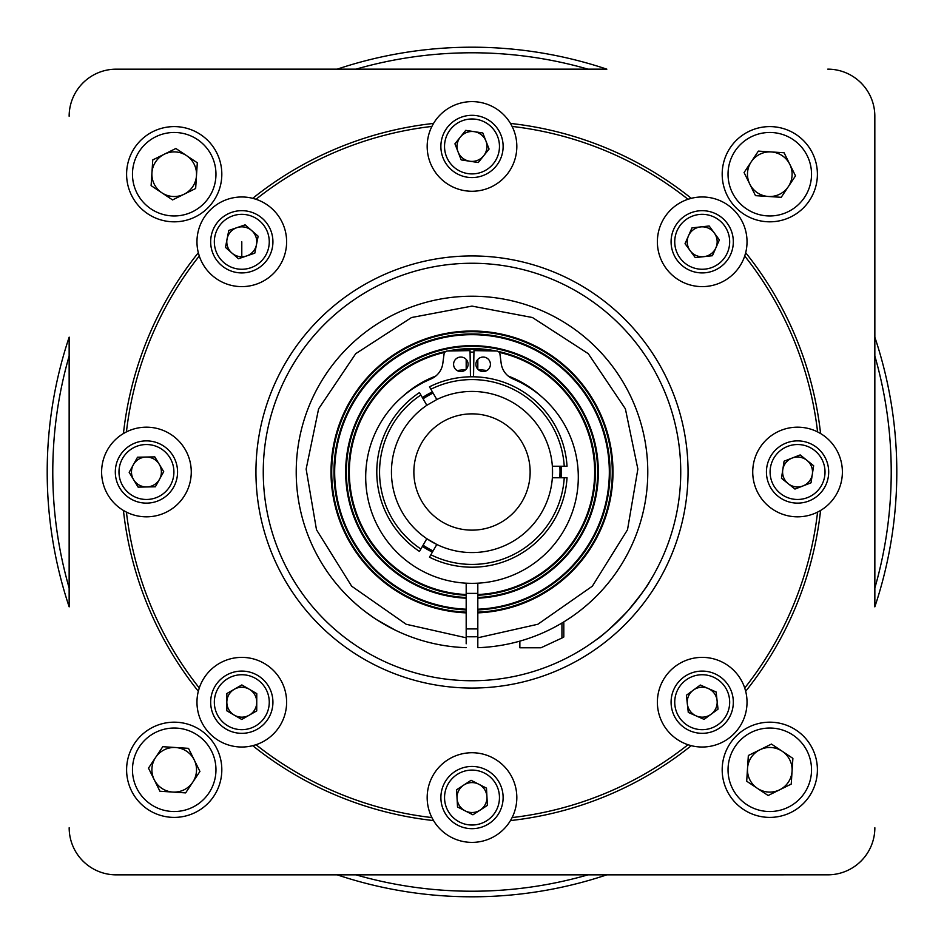 <?xml version="1.0" encoding="UTF-8"?>
<svg xmlns="http://www.w3.org/2000/svg" width="944" height="944" viewBox="0 0 944 944"><rect width="100%" height="100%" fill="white"/><g stroke="black" fill="none" stroke-linecap="round" stroke-linejoin="round"><path stroke-width="1.42" d="M146.438 440.872A31.128 31.128 0 0 1 177.566 472A31.128 31.128 0 0 1 146.438 503.128A31.128 31.128 0 0 1 115.31 472A31.128 31.128 0 0 1 146.438 440.872M118.979 472A27.47 27.47 0 0 1 146.438 444.53A27.47 27.47 0 0 1 173.908 472A27.47 27.47 0 0 1 146.438 499.47A27.47 27.47 0 0 1 118.979 472M146.438 486.951A14.951 14.951 0 0 1 133.34 464.778A14.951 14.951 0 0 1 159.241 464.271A14.951 14.951 0 0 1 146.438 486.951M137.517 457.215L154.781 456.872L163.713 471.658L155.371 486.785L138.107 487.128L129.175 472.342L137.517 457.215M241.794 671.078A31.128 31.128 0 0 1 272.922 702.206A31.128 31.128 0 0 1 241.794 733.335A31.128 31.128 0 0 1 210.665 702.206A31.128 31.128 0 0 1 241.794 671.078M241.794 674.736A27.47 27.47 0 0 1 269.264 702.206A27.47 27.47 0 0 1 241.794 729.665A27.47 27.47 0 0 1 214.335 702.206A27.47 27.47 0 0 1 241.794 674.736M256.756 702.206A14.951 14.951 0 0 1 234.289 715.139A14.951 14.951 0 0 1 234.348 689.238A14.951 14.951 0 0 1 256.756 702.206M256.768 693.604L256.733 710.879L241.758 719.47L226.82 710.808L226.855 693.533L241.841 684.931L256.768 693.604M472 766.434A31.128 31.128 0 0 1 502.267 804.807A31.128 31.128 0 0 1 457.899 825.304A31.128 31.128 0 0 1 472 766.434M459.563 822.047A27.47 27.47 0 0 1 472 770.092A27.47 27.47 0 0 1 496.485 809.999A27.47 27.47 0 0 1 459.563 822.047M486.951 797.562A14.951 14.951 0 0 1 465.227 810.896A14.951 14.951 0 0 1 463.834 785.019A14.951 14.951 0 0 1 486.951 797.562M471.08 780.31L486.479 788.134L487.399 805.385L472.92 814.802L457.521 806.978L456.601 789.739L471.08 780.31M472 115.31A31.128 31.128 0 0 1 503.128 146.438A31.128 31.128 0 0 1 472 177.566A31.128 31.128 0 0 1 440.872 146.438A31.128 31.128 0 0 1 472 115.31M472 118.979A27.47 27.47 0 0 1 499.47 146.438A27.47 27.47 0 0 1 472 173.908A27.47 27.47 0 0 1 444.53 146.438A27.47 27.47 0 0 1 472 118.979M486.951 146.438A14.951 14.951 0 0 1 458.064 151.866A14.951 14.951 0 0 1 474.266 131.664A14.951 14.951 0 0 1 486.951 146.438M482.809 132.974L489.075 149.058L478.266 162.533L461.191 159.914L454.925 143.818L465.734 130.355L482.809 132.974M241.794 210.665A31.128 31.128 0 0 1 272.922 241.794A31.128 31.128 0 0 1 241.794 272.922A31.128 31.128 0 0 1 210.665 241.794A31.128 31.128 0 0 1 241.794 210.665M241.794 214.335A27.47 27.47 0 0 1 269.264 241.794A27.47 27.47 0 0 1 241.794 269.264A27.47 27.47 0 0 1 214.335 241.794A27.47 27.47 0 0 1 241.794 214.335M241.794 256.756A14.951 14.951 0 0 1 236.944 227.646A14.951 14.951 0 0 1 256.473 244.673A14.951 14.951 0 0 1 241.794 256.756L241.794 241.794M228.778 230.442L245.11 224.849L258.137 236.201L254.809 253.145L238.478 258.739L225.463 247.399L228.778 230.442M724.213 724.213A31.128 31.128 0 0 1 680.199 724.213A31.128 31.128 0 0 1 680.199 680.199A31.128 31.128 0 0 1 724.213 680.199A31.128 31.128 0 0 1 724.213 724.213M721.629 721.629A27.47 27.47 0 0 1 682.783 721.629A27.47 27.47 0 0 1 682.783 682.783A27.47 27.47 0 0 1 721.629 682.783A27.47 27.47 0 0 1 721.629 721.629M691.633 712.779A14.951 14.951 0 0 1 708.224 688.506A14.951 14.951 0 0 1 711.056 714.266A14.951 14.951 0 0 1 691.633 712.779M704.094 719.375L688.282 712.425L686.394 695.256L700.318 685.037L716.13 691.987L718.018 709.156L704.094 719.375M828.69 472A31.128 31.128 0 0 1 797.562 503.128A31.128 31.128 0 0 1 766.434 472A31.128 31.128 0 0 1 797.562 440.872A31.128 31.128 0 0 1 828.69 472M825.021 472A27.47 27.47 0 0 1 797.562 499.47A27.47 27.47 0 0 1 770.092 472A27.47 27.47 0 0 1 797.562 444.53A27.47 27.47 0 0 1 825.021 472M797.562 486.951A14.951 14.951 0 0 1 792.134 458.064A14.951 14.951 0 0 1 812.336 474.266A14.951 14.951 0 0 1 797.562 486.951M811.026 482.809L794.942 489.075L781.467 478.266L784.086 461.191L800.182 454.925L813.645 465.734L811.026 482.809M724.213 219.787A31.128 31.128 0 0 1 724.213 263.801A31.128 31.128 0 0 1 680.199 263.801A31.128 31.128 0 0 1 680.199 219.787A31.128 31.128 0 0 1 724.213 219.787M721.629 222.371A27.47 27.47 0 0 1 721.629 261.217A27.47 27.47 0 0 1 682.783 261.217A27.47 27.47 0 0 1 682.783 222.371A27.47 27.47 0 0 1 721.629 222.371M712.779 252.367A14.951 14.951 0 0 1 688.506 235.776A14.951 14.951 0 0 1 714.266 232.944A14.951 14.951 0 0 1 712.779 252.367M719.375 239.906L712.425 255.718L695.256 257.606L685.037 243.682L691.987 227.87L709.156 225.982L719.375 239.906M722.184 174.215A47.601 47.601 0 0 1 769.785 126.602A47.601 47.601 0 0 1 817.398 174.215A47.601 47.601 0 0 1 769.785 221.816A47.601 47.601 0 0 1 722.184 174.215M769.785 132.467A41.748 41.748 0 0 1 811.533 174.215A41.748 41.748 0 0 1 769.785 215.964A41.748 41.748 0 0 1 728.036 174.215A41.748 41.748 0 0 1 769.785 132.467M788.358 186.593A22.326 22.326 0 0 0 771.224 151.937A22.326 22.326 0 0 0 749.784 184.104A22.326 22.326 0 0 0 788.358 186.593M795.509 175.867L781.219 197.308L755.495 195.656L744.073 172.551L758.362 151.111L784.086 152.763L795.509 175.867M174.215 221.816A47.601 47.601 0 0 1 126.602 174.215A47.601 47.601 0 0 1 174.215 126.602A47.601 47.601 0 0 1 221.816 174.215A47.601 47.601 0 0 1 174.215 221.816M132.467 174.215A41.748 41.748 0 0 1 174.215 132.467A41.748 41.748 0 0 1 215.964 174.215A41.748 41.748 0 0 1 174.215 215.964A41.748 41.748 0 0 1 132.467 174.215M186.593 155.642A22.326 22.326 0 0 0 151.937 172.776A22.326 22.326 0 0 0 184.104 194.216A22.326 22.326 0 0 0 186.593 155.642M175.867 148.491L197.308 162.781L195.656 188.505L172.551 199.927L151.111 185.638L152.763 159.914L175.867 148.491M221.816 769.785A47.601 47.601 0 0 1 174.215 817.398A47.601 47.601 0 0 1 126.602 769.785A47.601 47.601 0 0 1 174.215 722.184A47.601 47.601 0 0 1 221.816 769.785M174.215 811.533A41.748 41.748 0 0 1 132.467 769.785A41.748 41.748 0 0 1 174.215 728.036A41.748 41.748 0 0 1 215.964 769.785A41.748 41.748 0 0 1 174.215 811.533M155.642 757.407A22.326 22.326 0 0 0 172.776 792.063A22.326 22.326 0 0 0 194.216 759.896A22.326 22.326 0 0 0 155.642 757.407M148.491 768.133L162.781 746.692L188.505 748.344L199.927 771.449L185.638 792.889L159.914 791.237L148.491 768.133M769.785 722.184A47.601 47.601 0 0 1 817.398 769.785A47.601 47.601 0 0 1 769.785 817.398A47.601 47.601 0 0 1 722.184 769.785A47.601 47.601 0 0 1 769.785 722.184M811.533 769.785A41.748 41.748 0 0 1 769.785 811.533A41.748 41.748 0 0 1 728.036 769.785A41.748 41.748 0 0 1 769.785 728.036A41.748 41.748 0 0 1 811.533 769.785M757.407 788.358A22.326 22.326 0 0 0 792.063 771.224A22.326 22.326 0 0 0 759.896 749.784A22.326 22.326 0 0 0 757.407 788.358M768.133 795.509L746.692 781.219L748.344 755.495L771.449 744.073L792.889 758.362L791.237 784.086L768.133 795.509M466.183 643.773L466.183 612.868A140.986 140.986 0 0 1 331.014 472A140.986 140.986 0 0 1 472 331.014A140.986 140.986 0 0 1 612.986 472A140.986 140.986 0 0 1 477.817 612.868L477.817 611.157M466.183 637.79L406.144 624.255L351.652 586.177L316.488 529.749L306.139 469.085L318.612 408.835L355.735 353.67L411.537 317.526L472 306.104L532.463 317.526L588.265 353.67L625.388 408.835L637.861 469.085L627.512 529.749L592.348 586.177L537.856 624.255L477.817 637.79L477.817 609.907A138.036 138.036 0 0 0 610.036 472A138.036 138.036 0 0 0 472 333.964A138.036 138.036 0 0 0 333.964 472A138.036 138.036 0 0 0 466.183 609.907L466.183 611.157M477.817 637.79L477.817 647.678A175.785 175.785 0 0 0 647.785 472A175.785 175.785 0 0 0 472 296.215A175.785 175.785 0 0 0 296.215 472A175.785 175.785 0 0 0 466.183 647.678M688.058 472A216.058 216.058 0 0 1 472 688.058A216.058 216.058 0 0 1 255.942 472A216.058 216.058 0 0 1 472 255.942A216.058 216.058 0 0 1 688.058 472M263.258 472A208.742 208.742 0 0 0 472 680.742A208.742 208.742 0 0 0 680.742 472A208.742 208.742 0 0 0 472 263.258A208.742 208.742 0 0 0 263.258 472M559.839 466.23A88.028 88.028 0 0 1 560.028 472L559.839 477.77A88.028 88.028 0 0 0 560.028 472M444.801 352.372A122.685 122.685 0 0 0 466.183 594.543L466.183 598.201A126.331 126.331 0 0 1 345.669 472A126.331 126.331 0 0 1 472 345.669A126.331 126.331 0 0 1 598.331 472A126.331 126.331 0 0 1 477.817 598.201L477.817 594.543A122.685 122.685 0 0 0 499.199 352.372M452.247 350.92A122.685 122.685 0 0 1 491.753 350.92M446.005 351.392A123.381 123.381 0 0 0 466.183 595.251L466.183 583.18M334.672 472A137.328 137.328 0 0 1 472 334.672A137.328 137.328 0 0 1 609.328 472A137.328 137.328 0 0 1 477.817 609.21L477.817 597.505A125.635 125.635 0 0 0 597.635 472A125.635 125.635 0 0 0 472 346.365A125.635 125.635 0 0 0 346.365 472A125.635 125.635 0 0 0 466.183 597.505L466.183 609.21A137.328 137.328 0 0 1 334.672 472M357.245 605.151L351.416 599.9M347.994 596.584L345.787 594.342M364.596 611.157L374.013 617.931M376.715 619.712L395.064 630.049M477.817 359.393L477.817 369.222A7.257 7.257 0 0 0 478.254 369.659A102.542 102.542 0 0 1 486.868 370.544M508.238 376.078A102.542 102.542 0 0 1 541.396 396.515M420.882 549.007A92.418 92.418 0 0 1 420.882 394.993L419.49 392.574A95.214 95.214 0 0 0 419.49 551.426L426.83 538.705A80.57 80.57 0 0 0 436.812 544.476L426.83 538.705A80.57 80.57 0 0 1 426.83 405.295L436.812 399.524A80.57 80.57 0 0 1 552.358 466.23L552.358 477.77A80.57 80.57 0 0 0 552.358 466.23L567.037 466.23A95.214 95.214 0 0 0 429.473 386.816L430.877 389.235A92.418 92.418 0 0 1 564.241 466.23M564.241 477.77L552.358 477.77A80.57 80.57 0 0 1 436.812 544.476L429.473 557.184A95.214 95.214 0 0 0 567.037 477.77L564.241 477.77A92.418 92.418 0 0 1 430.877 554.765M460.837 371.558A7.257 7.257 0 0 1 453.58 364.301A7.257 7.257 0 0 1 460.837 357.056A7.257 7.257 0 0 1 468.094 364.301A7.257 7.257 0 0 1 460.837 371.558M483.163 371.558A7.257 7.257 0 0 1 475.906 364.301A7.257 7.257 0 0 1 483.163 357.056A7.257 7.257 0 0 1 490.42 364.301A7.257 7.257 0 0 1 483.163 371.558M472 413.861A58.139 58.139 0 0 0 413.861 472A58.139 58.139 0 0 0 472 530.139A58.139 58.139 0 0 0 530.139 472A58.139 58.139 0 0 0 472 413.861M563.804 621.907L563.804 636.999L561.94 638.026L561.94 623.028M627.595 611.157C612.031 627.099 601.257 636.858 595.275 640.445C601.245 636.881 612.019 627.111 627.595 611.157C640.657 595.192 647.962 585.422 649.496 581.858C648.009 585.363 640.705 595.133 627.595 611.157L631.748 606.367M355.923 69.172A419.219 419.219 0 0 1 588.077 69.172M874.828 355.923A419.219 419.219 0 0 1 874.828 588.077M588.077 874.828A419.219 419.219 0 0 1 355.923 874.828M874.828 337.15A424.8 424.8 0 0 1 874.828 606.85M606.85 874.828A424.8 424.8 0 0 1 337.15 874.828M337.15 69.172A424.8 424.8 0 0 1 606.85 69.172M69.172 606.85A424.8 424.8 0 0 1 69.172 337.15M286.622 702.206A44.828 44.828 0 0 1 256.001 744.722L252.721 745.677A44.828 44.828 0 0 1 198.323 691.279L199.278 687.999A44.828 44.828 0 0 1 286.622 702.206M252.721 745.677A44.828 44.828 0 0 0 256.001 744.722A347.899 347.899 0 0 0 431.892 817.575L433.532 820.572A350.684 350.684 0 0 1 252.721 745.677M516.828 797.562A44.828 44.828 0 0 1 512.108 817.575L510.468 820.572A44.828 44.828 0 0 1 427.172 797.562A44.828 44.828 0 0 1 472 752.734A44.828 44.828 0 0 1 516.828 797.562M510.468 820.572A44.828 44.828 0 0 0 512.108 817.575A347.899 347.899 0 0 0 687.999 744.722L691.279 745.677A44.828 44.828 0 0 1 695.008 657.956A44.828 44.828 0 0 1 745.677 691.279L744.722 687.999A347.899 347.899 0 0 0 817.575 512.108L820.572 510.468A44.828 44.828 0 0 1 752.734 472A44.828 44.828 0 0 1 817.575 431.892L820.572 433.532A44.828 44.828 0 0 1 820.572 510.468A350.684 350.684 0 0 1 745.677 691.279A44.828 44.828 0 0 1 691.279 745.677A350.684 350.684 0 0 1 510.468 820.572M516.828 146.438A44.828 44.828 0 0 1 472 191.266A44.828 44.828 0 0 1 431.892 126.425L433.532 123.428A44.828 44.828 0 0 1 510.468 123.428A350.684 350.684 0 0 1 691.279 198.323A44.828 44.828 0 0 1 744.722 256.001L745.677 252.721A350.684 350.684 0 0 1 820.572 433.532A44.828 44.828 0 0 0 817.575 431.892A347.899 347.899 0 0 0 744.722 256.001A44.828 44.828 0 0 1 657.378 241.794A44.828 44.828 0 0 1 687.999 199.278L691.279 198.323A44.828 44.828 0 0 0 687.999 199.278A347.899 347.899 0 0 0 512.108 126.425L510.468 123.428A44.828 44.828 0 0 1 516.828 146.438M286.622 241.794A44.828 44.828 0 0 1 199.278 256.001A347.899 347.899 0 0 0 126.425 431.892L123.428 433.532A350.684 350.684 0 0 1 198.323 252.721L199.278 256.001A44.828 44.828 0 0 1 252.721 198.323A350.684 350.684 0 0 1 433.532 123.428A44.828 44.828 0 0 0 431.892 126.425A347.899 347.899 0 0 0 256.001 199.278L252.721 198.323A44.828 44.828 0 0 1 286.622 241.794M191.266 472A44.828 44.828 0 0 1 126.425 512.108L123.428 510.468A44.828 44.828 0 0 1 126.425 431.892A44.828 44.828 0 0 1 191.266 472M123.428 510.468A44.828 44.828 0 0 0 126.425 512.108A347.899 347.899 0 0 0 199.278 687.999A44.828 44.828 0 0 0 198.323 691.279A350.684 350.684 0 0 1 123.428 510.468M649.012 582.625L647.737 584.643M642.711 592.124L639.619 596.407M639.513 596.537L632.232 605.777M337.232 874.852L116.242 874.852A47.07 47.07 0 0 1 69.172 827.758A47.094 47.094 0 0 0 116.242 874.852L827.758 874.828A47.094 47.094 0 0 0 874.852 827.758A47.07 47.07 0 0 1 827.758 874.828L606.768 874.852M874.852 606.768L874.828 116.242A47.094 47.094 0 0 0 827.758 69.148A47.07 47.07 0 0 1 874.828 116.242L874.852 337.232M606.768 69.148L116.242 69.172A47.094 47.094 0 0 0 69.148 116.242A47.07 47.07 0 0 1 116.242 69.172L337.232 69.148M69.148 337.232L69.148 606.768M69.172 588.077A419.219 419.219 0 0 1 69.172 355.923M466.183 636.693A164.799 164.799 0 0 0 477.817 636.693M561.94 638.026L540.983 647.773L561.94 638.026M519.861 641.141L519.861 647.773L540.983 647.773M473.534 376.798L473.959 350.625L496.402 350.991A3.658 3.658 0 0 1 499.966 354.177L501.181 363.393A19.718 19.718 0 0 0 513.111 379.004A106.306 106.306 0 0 1 556.24 541.88A106.306 106.306 0 0 1 387.76 541.88A106.306 106.306 0 0 1 430.889 379.004A19.718 19.718 0 0 0 442.819 363.393L444.034 354.177A3.658 3.658 0 0 1 447.598 350.991L470.041 350.625L470.466 376.798M561.208 466.23A89.385 89.385 0 0 1 561.208 477.77M432.387 552.134A89.385 89.385 0 0 1 422.405 546.364M422.405 397.636A89.385 89.385 0 0 1 432.387 391.866M457.132 370.544A102.542 102.542 0 0 1 465.746 369.659M466.183 369.222L466.183 359.393M470.065 352.1L473.935 352.1M436.812 399.524L430.877 389.235M420.882 394.993L426.83 405.295M477.817 583.18L477.817 595.251A123.381 123.381 0 0 0 497.995 351.392M402.604 396.515L402.604 396.515A102.542 102.542 0 0 1 435.762 376.078M423.089 398.805A88.028 88.028 0 0 1 433.072 393.046M433.072 550.954A88.028 88.028 0 0 1 423.089 545.195M472 296.215A175.785 175.785 0 0 1 647.785 472A175.785 175.785 0 0 1 477.817 647.678L477.817 643.773M477.817 612.16A140.29 140.29 0 0 0 612.29 472A140.29 140.29 0 0 0 472 331.71A140.29 140.29 0 0 0 331.71 472A140.29 140.29 0 0 0 466.183 612.16M496.048 350.979A123.381 123.381 0 0 0 447.952 350.979M466.183 593.387L477.817 593.387M466.183 628.916L477.817 628.916"/></g></svg>
